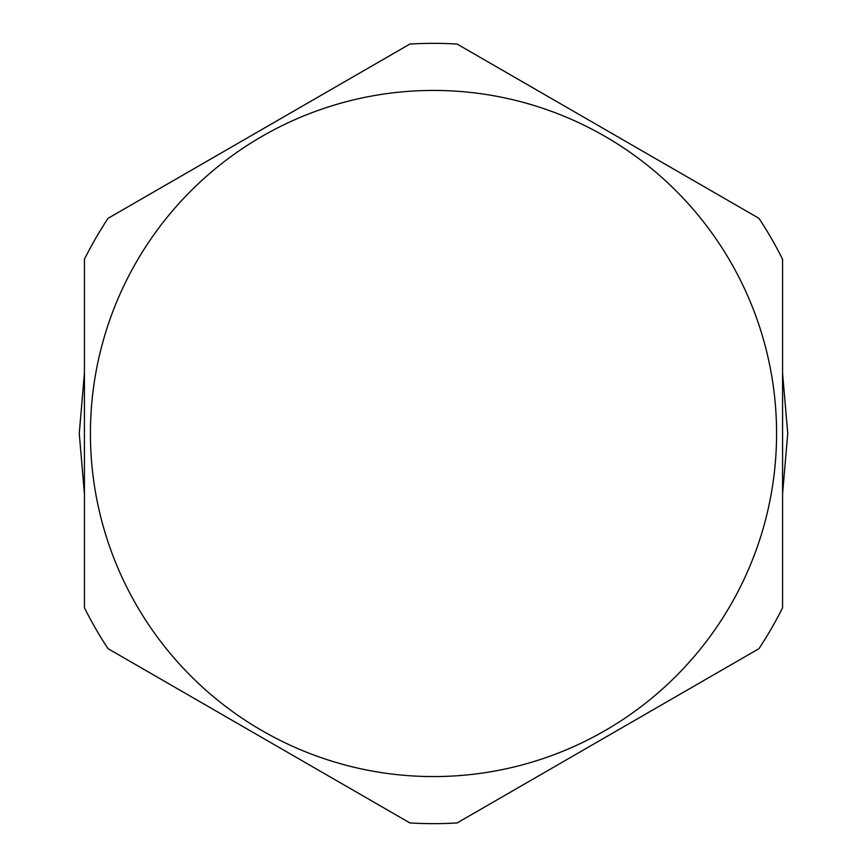 <?xml version="1.0" encoding="UTF-8"?>
<svg xmlns="http://www.w3.org/2000/svg" width="867" height="867" viewBox="0 0 867 867"><rect width="100%" height="100%" fill="white"/><g stroke="black" fill="none" stroke-linecap="round" stroke-linejoin="round"><path stroke-width="1.3" d="M457.126 822.935L758.95 648.679A390.15 390.15 0 0 0 782.576 607.756L782.576 259.244A390.15 390.15 0 0 0 758.95 218.321L457.126 44.065A390.15 390.15 0 0 0 409.874 44.065L108.05 218.321A390.15 390.15 0 0 0 84.424 259.244L84.424 607.756A390.15 390.15 0 0 0 108.05 648.679L409.874 822.935A390.15 390.15 0 0 0 457.126 822.935M433.5 776.572A343.072 343.072 0 0 0 776.572 433.5A343.072 343.072 0 0 0 433.5 90.428A343.072 343.072 0 0 0 90.428 433.5A343.072 343.072 0 0 0 433.5 776.572M79.255 433.5L84.424 493.822L79.255 433.5L84.424 373.092M206.725 705.651L311.199 765.962L206.725 705.651M555.801 765.962L660.275 705.64L555.801 765.962M787.745 433.5L782.576 493.822L787.745 433.5L782.576 373.178M206.693 161.37L311.188 101.038M555.866 101.071L660.383 161.414"/></g></svg>
